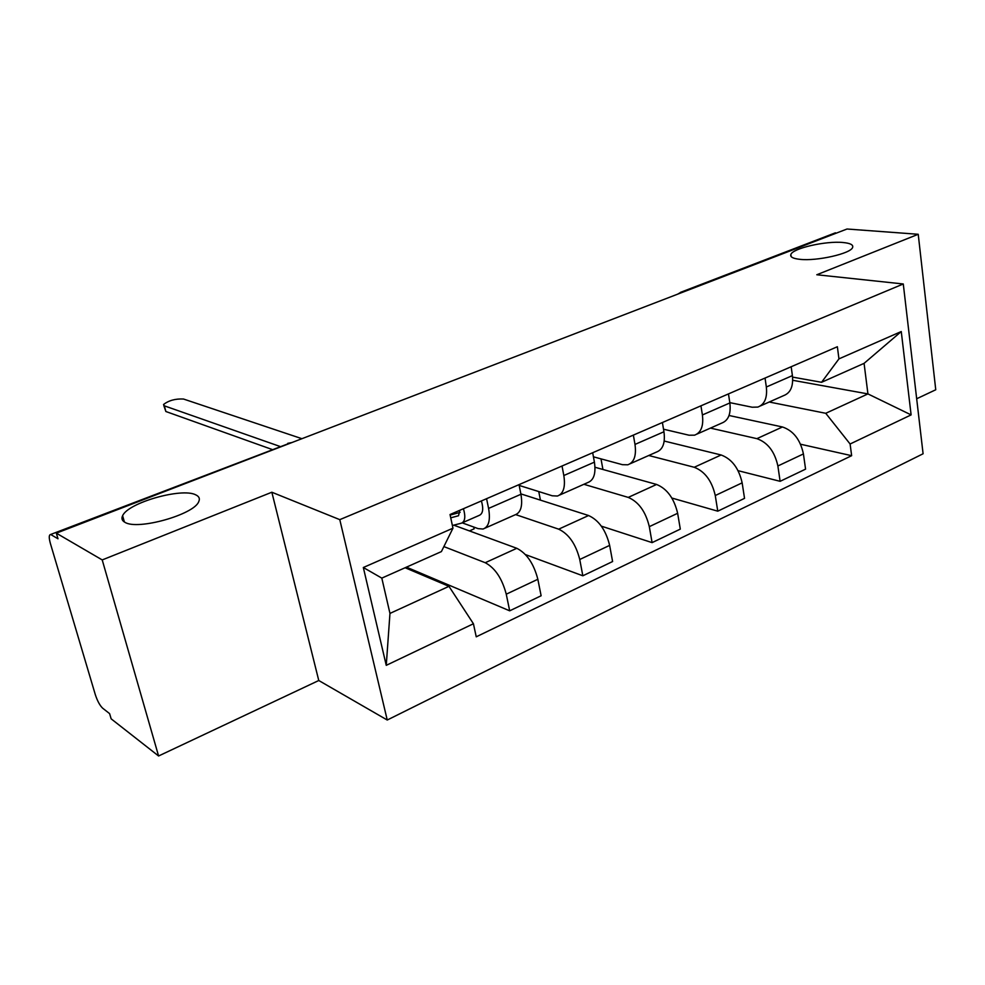 <?xml version="1.0" encoding="UTF-8"?>
<svg xmlns="http://www.w3.org/2000/svg" width="985" height="985" viewBox="0 0 985 985"><rect width="100%" height="100%" fill="white"/><g stroke="black" fill="none" stroke-linecap="round" stroke-linejoin="round"><path stroke-width="1.48" d="M799.832 259.326C792.987 258.575 789.995 256.974 790.856 254.512C792.605 248.343 825.676 240.746 842.988 242.507C850.215 243.184 853.441 244.797 852.641 247.358C851.212 253.539 816.737 261.37 799.832 259.326M125.021 522.358C122.029 520.745 121.229 518.529 122.62 515.721C128.013 502.719 181.831 487.464 195.67 494.815C199.13 496.391 200.14 498.681 198.711 501.685C194.156 514.539 137.703 530.509 125.021 522.358M916.678 398.753L935.75 389.764L918.229 234.282L847.026 229.012L56.33 533.168L102.218 559.923L158.585 755.987L318.771 680.512L387.24 720.023L923.093 453.765L903.282 283.975L339.788 519.649L271.848 492.229L102.218 559.923M158.585 755.987L111.145 718.828L109.606 713.62L102.723 708.252C99.867 705.555 97.392 700.988 95.274 694.524L50.37 543.412C48.893 538.056 48.893 535.114 50.37 534.584L289.578 443.225L50.37 534.584M918.229 234.282L816.799 274.753L903.282 283.975M834.578 233.137L681.374 292.73M51.331 534.867L57.992 538.795L56.33 533.168M443.866 546.589L485.236 562.718C495.073 567.963 502.091 578.454 506.253 594.189L509.688 610.823L541.122 595.765L537.847 579.279C533.796 563.691 526.79 553.373 516.805 548.3L453.74 525.153M485.088 528.132L515.02 514.86C520.868 512.717 522.85 505.859 520.93 494.273L488.585 508.42C490.604 520.105 488.757 526.975 483.044 529.043L478.107 528.625L462.224 522.863M488.585 508.42L486.578 498.693M406.448 567.151L509.688 610.823M520.93 494.273L519.021 484.645M515.746 514.626L558.68 529.167C568.837 534.018 575.856 544.126 579.746 559.492L582.837 575.794L612.596 561.536L609.641 545.382C605.861 530.164 598.843 520.203 588.574 515.524L520.856 493.879M562.029 466.016L563.826 475.521C565.587 486.972 563.457 493.805 557.412 496.034L552.253 495.787L519.181 485.433M469.426 530.915L474.154 528.822L473.785 527.061M525.448 554.58L582.837 575.794M559.578 495.073L587.663 482.613C593.832 480.323 596.073 473.502 594.411 462.15L592.687 452.731M583.883 484.288L628.245 497.4C638.662 501.87 645.68 511.621 649.312 526.655L652.095 542.624L680.303 529.117L677.643 513.284C674.109 498.398 667.091 488.782 656.589 484.46L595.002 467.259M633.367 435.099L634.993 444.42C636.519 455.636 634.131 462.421 627.802 464.797L622.446 464.686L593.438 456.818M539.595 499.875L540.322 499.555L538.758 491.564M601.355 526.15L652.095 542.624M630.08 463.787L656.453 452.078C662.893 449.652 665.392 442.881 663.952 431.762L662.4 422.528M648.746 455.501L694.228 467.272C704.854 471.409 711.872 480.828 715.27 495.529L717.769 511.178L744.537 498.361L742.148 482.847C738.849 468.269 731.843 458.985 721.131 454.984L664.21 441.046M700.938 405.832L702.404 414.956C703.721 425.951 701.098 432.686 694.524 435.185L689.008 435.21L663.521 429.201M602.931 469.476L600.998 458.875M671.881 498.041L717.769 511.178M696.887 434.126L721.709 423.107C728.383 420.57 731.092 413.848 729.86 402.951L728.469 393.914M710.456 428.106L756.886 438.657C767.697 442.474 774.702 451.586 777.879 465.979L780.12 481.32L805.57 469.143L803.428 453.925C800.325 439.655 793.344 430.679 782.459 426.973L729.048 415.498M765.037 378.068L766.342 387.006C767.463 397.78 764.631 404.478 757.847 407.076L752.195 407.224L729.811 402.631M738.097 470.682L780.12 481.32M760.297 405.98L783.678 395.601C790.549 392.966 793.467 386.305 792.408 375.605L791.164 366.752M448.963 586.334L473.428 623.751L386.255 665.343L363.33 567.508L452.965 528.194L441.403 551.588L381.811 578.121L389.962 613.421L448.963 586.334L405.118 567.742M792.716 380.284L867.933 393.914L864.079 363.354L821.564 382.291L838.949 358.872L837.361 346.732L450.034 514.527L452.965 528.194M838.949 358.872L901.263 331.539L911.113 414.894L850.104 444.001L825.75 413.294L867.933 393.914L911.113 414.894M473.428 623.751L476.235 636.815L851.643 455.686L850.104 444.001M387.24 720.023L339.788 519.649M318.771 680.512L271.848 492.229M769.236 402.015L825.75 413.294M821.564 382.291L792.58 377.107M800.583 444.235L851.643 455.686M386.255 665.343L389.962 613.421M363.33 567.508L381.811 578.121M864.079 363.354L901.263 331.539M450.748 517.827L458.517 515.746L459.86 510.267M460.118 512.372L450.157 515.069M452.386 525.497L461.448 523.17C465.068 521.545 465.733 516.731 463.442 508.716M462.433 522.74L479.276 515.364C482.945 513.702 483.66 508.9 481.406 500.934M271.946 449.419L165.862 411.508L163.818 405.574M301.915 438.694L183.493 399.023C175.416 398.629 168.755 400.452 163.535 404.515L164.36 405.845L279.826 446.39M782.459 426.973L756.886 438.657M721.131 454.984L694.228 467.272M656.589 484.46L628.245 497.4M588.574 515.524L558.68 529.167M516.805 548.3L485.236 562.718M729.86 402.951L702.404 414.956M663.952 431.762L634.993 444.42M594.411 462.15L563.826 475.521M792.408 375.605L766.342 387.006M742.148 482.847L715.27 495.529M677.643 513.284L649.312 526.655M609.641 545.382L579.746 559.492M537.847 579.279L506.253 594.189M803.428 453.925L777.879 465.979M291.498 442.708L289.873 443.324M683.11 292.065L681.201 292.102L677.668 294.158M680.487 292.36L835.44 232.805M287.755 443.336L291.917 442.548M164.36 405.845L165.862 411.508M790.856 254.512L791.14 256.556M122.62 515.721L124.381 521.988"/></g></svg>
